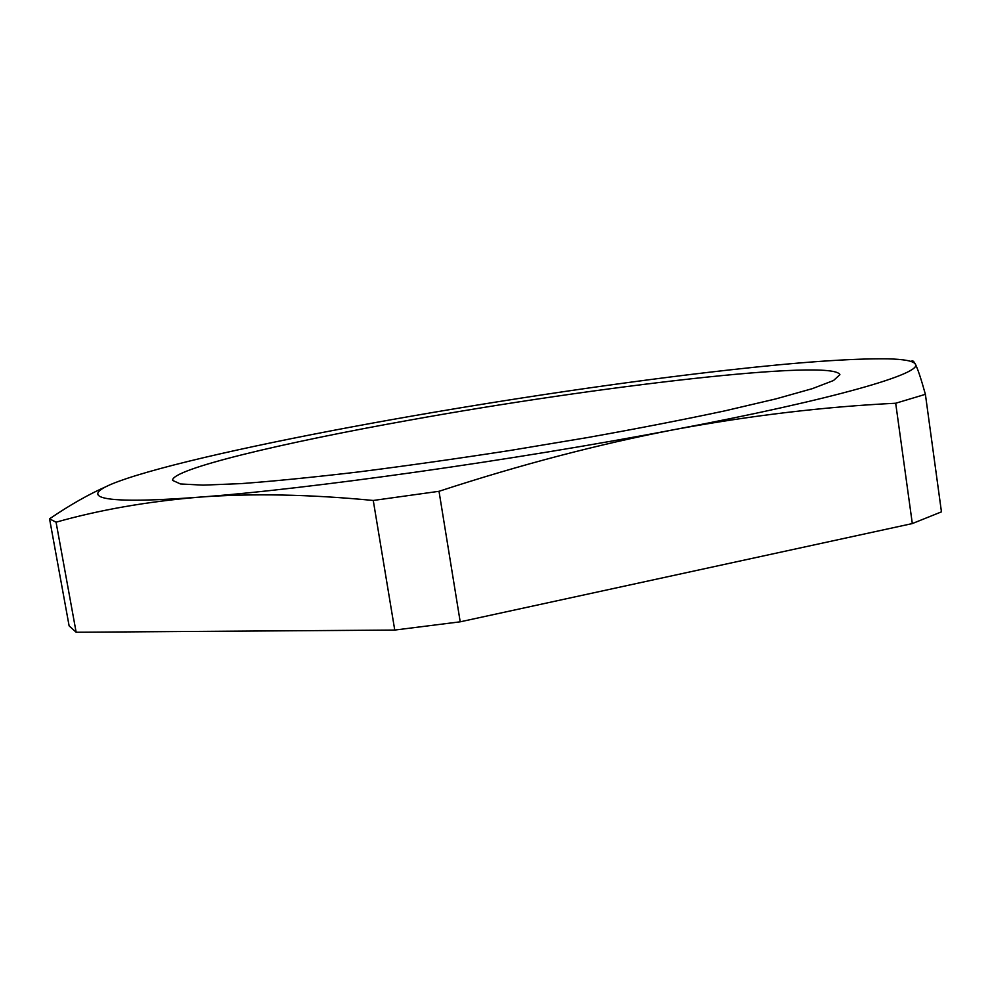 <?xml version="1.0" encoding="UTF-8"?>
<svg xmlns="http://www.w3.org/2000/svg" width="991" height="991" viewBox="0 0 991 991"><rect width="100%" height="100%" fill="white"/><g stroke="black" fill="none" stroke-linecap="round" stroke-linejoin="round"><path stroke-width="1.49" d="M911.435 361.43C912.339 360.092 913.628 360.972 915.312 364.069C913.293 360.959 904.027 359.225 887.54 358.841C851.715 358.408 798.61 362.149 728.212 370.077C626.597 381.448 504.146 399.596 392.238 419.54C280.825 439.397 177.426 461.62 126.737 478.529L122.364 480.04C76.257 495.958 91.308 505.385 199.092 497.16C146.841 501.607 99.174 509.956 56.066 522.195L76.146 632.246L394.752 630.065L373.26 500.467C309.489 494.336 251.441 493.233 199.092 497.16C306.38 489.418 514.763 460.158 674.834 429.512C598.737 444.154 520.126 464.754 439.013 491.301L460.208 621.815L912.315 523.57L941.45 511.851L925.396 394.331L895.691 403.238C824.45 406.744 750.819 415.502 674.834 429.512C837.184 398.778 923.278 373.074 915.312 364.069C917.691 368.615 921.06 378.698 925.396 394.331M76.146 632.246L69.122 625.891L49.55 518.826C69.915 504.952 89.19 494.026 107.35 486.061M56.066 522.195L49.55 518.826M394.752 630.065L460.208 621.815M439.013 491.301L373.26 500.467M409.605 420.147C594.65 386.626 833.22 358.432 839.91 374.672L833.505 380.519L812.31 388.658L775.903 398.89L724.917 410.844C684.248 419.515 638.65 428.385 588.134 437.452L509.87 450.509C456.665 458.734 405.938 465.906 357.689 472.038C312.314 477.365 273.392 481.23 240.912 483.62L203.118 485.144L180.449 483.955L172.558 480.375C171.517 469.077 283.178 442.667 409.605 420.147M912.315 523.57L895.691 403.238"/></g></svg>
